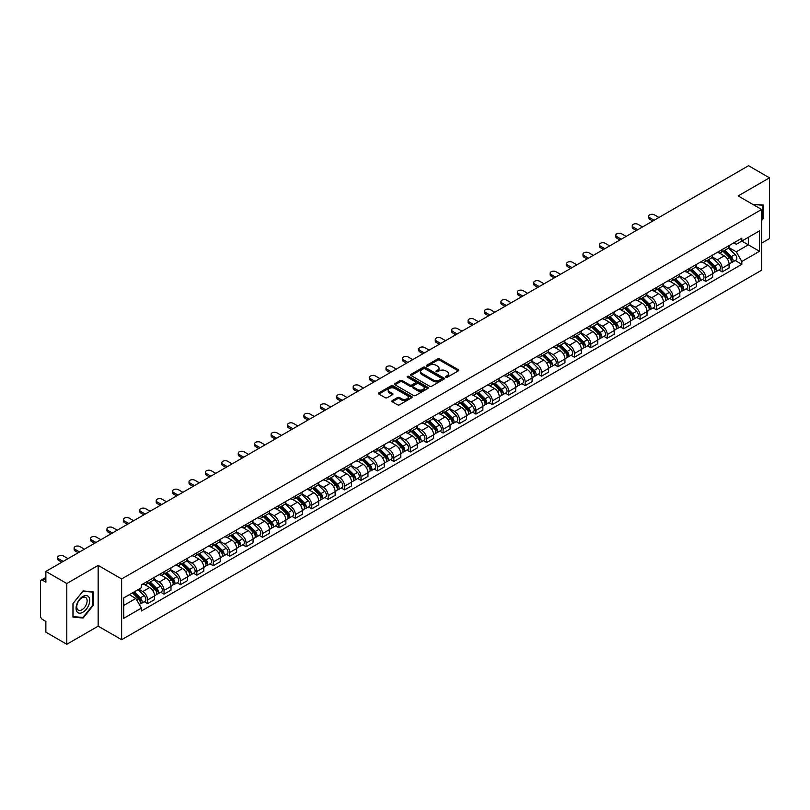 <?xml version="1.0" encoding="UTF-8"?>
<svg xmlns="http://www.w3.org/2000/svg" width="810" height="810" viewBox="0 0 810 810"><rect width="100%" height="100%" fill="white"/><g stroke="black" fill="none" stroke-linecap="round" stroke-linejoin="round"><path stroke-width="1.21" d="M445.854 377.227A1.023 0.587 0 0 0 447.302 377.227L458.278 370.889A1.458 0.84 0 0 0 458.703 370.291A1.458 0.84 0 0 0 458.278 369.694L439.688 358.962A1.458 0.84 0 0 0 437.623 358.962L426.647 365.3A1.023 0.587 0 0 0 428.095 366.13L429.513 365.31A4.678 2.703 0 0 1 436.124 365.31L437.673 366.211A4.678 2.703 0 0 1 439.04 368.115A4.678 2.703 0 0 1 437.673 370.018L436.256 370.838A1.023 0.587 0 0 0 437.694 371.679L439.121 370.858A4.678 2.703 0 0 1 445.733 370.858L447.282 371.75A4.678 2.703 0 0 1 448.649 373.663A4.678 2.703 0 0 1 447.282 375.567L445.854 376.387A1.023 0.587 0 0 0 445.854 377.227L445.854 376.387M392.273 400.585A1.458 0.84 0 0 0 391.848 401.183A1.458 0.84 0 0 0 392.273 401.78L397.497 404.787A1.458 0.84 0 0 0 399.563 404.787L411.743 397.75A1.458 0.84 0 0 0 412.179 397.153A1.458 0.84 0 0 0 411.743 396.556L393.154 385.823A1.458 0.84 0 0 0 391.088 385.823L378.898 392.86A1.458 0.84 0 0 0 378.472 393.457A1.458 0.84 0 0 0 378.898 394.055L385.206 397.69A1.458 0.84 0 0 0 387.271 397.69L392.485 394.683A1.458 0.84 0 0 0 392.911 394.085A1.458 0.84 0 0 0 392.485 393.488L389.357 391.686A3.908 2.258 0 0 1 388.213 390.086A3.908 2.258 0 0 1 390.623 388A3.908 2.258 0 0 1 394.885 388.496L407.126 395.563A3.908 2.258 0 0 1 408.27 397.153A3.908 2.258 0 0 1 405.861 399.239A3.908 2.258 0 0 1 401.598 398.753L399.563 397.568A1.458 0.84 0 0 0 397.497 397.568L392.273 400.585L392.273 401.78M121.632 578.958L98.162 565.41L66.805 583.514L45.866 571.425L748.562 165.726L769.5 177.825L738.143 195.929L761.613 209.476L121.632 578.958L121.632 639.718L761.613 270.226L761.613 209.476M429.614 386.238A1.458 0.84 0 0 0 431.679 386.238L443.87 379.201A1.458 0.84 0 0 0 444.295 378.614A1.458 0.84 0 0 0 443.87 378.017L425.28 367.284A1.458 0.84 0 0 0 423.215 367.284L411.024 374.321A1.458 0.84 0 0 0 410.599 374.908A1.458 0.84 0 0 0 411.024 375.506L429.614 386.238M407.865 377.44A1.023 0.587 0 0 1 408.908 377.592L408.908 376.377L427.812 387.291A1.458 0.84 0 0 1 428.237 387.879A1.458 0.84 0 0 1 427.812 388.476L415.621 395.513A1.458 0.84 0 0 1 413.556 395.513L394.966 384.78L400.18 381.793L400.18 380.578L394.966 383.586A1.458 0.84 0 0 0 394.531 384.183A1.458 0.84 0 0 0 394.966 384.78L394.966 383.586M400.18 381.793A1.458 0.84 0 0 1 402.246 381.793L402.246 380.578A1.458 0.84 0 0 0 400.18 380.578M402.246 380.578L409.789 384.932A1.458 0.84 0 0 0 411.855 384.932L415.307 382.938A1.458 0.84 0 0 0 415.743 382.34A1.458 0.84 0 0 0 415.307 381.743L407.46 377.207A1.023 0.587 0 0 1 408.908 376.377M66.805 583.514L66.805 644.274L45.866 632.175L45.866 621.422L42.606 619.539A2.977 1.721 -120 0 1 40.5 615.894L40.5 581.509A2.977 1.721 -120 0 1 41.118 580.152L45.866 577.409M761.613 243.132L769.5 238.575L769.5 177.825M66.805 644.274L98.162 626.16L121.632 639.718M45.866 571.425L45.866 582.177L42.606 580.294A2.977 1.721 -120 0 0 41.118 580.152M722.145 249.571A6.844 3.949 60 0 1 720.728 252.639L727.674 248.629A6.844 3.949 -120 0 0 729.091 245.562M712.294 256.942L717.306 259.838A6.844 3.949 60 0 1 722.145 268.221L729.091 264.212A6.844 3.949 -120 0 0 724.251 255.828L719.28 252.953M729.091 264.212L729.091 267.918L722.145 271.927L718.814 270.003M720.728 252.639A6.844 3.949 60 0 1 717.356 252.335M722.145 268.221L722.145 271.927M705.733 259.048A6.844 3.949 60 0 1 704.315 262.116L711.261 258.106A6.844 3.949 -120 0 0 712.678 255.039M702.402 279.48L705.733 281.404L712.678 277.395L712.678 273.689A6.844 3.949 -120 0 0 707.839 265.305L702.867 262.43M704.315 262.116A6.844 3.949 60 0 1 700.944 261.812M695.881 266.419L700.893 269.315A6.844 3.949 60 0 1 705.733 277.698L705.733 281.404M689.32 268.525A6.844 3.949 60 0 1 687.903 271.593L694.848 267.583A6.844 3.949 -120 0 0 696.266 264.516M685.989 288.957L689.32 290.881L696.266 286.872L696.266 283.166A6.844 3.949 -120 0 0 691.426 274.782L686.455 271.907M687.903 271.593A6.844 3.949 60 0 1 684.531 271.289M679.458 275.896L684.48 278.792A6.844 3.949 60 0 1 689.32 287.175L689.32 290.881M672.908 278.002A6.844 3.949 60 0 1 671.49 281.07L678.426 277.06A6.844 3.949 -120 0 0 679.843 273.993M669.576 298.434L672.908 300.358L679.843 296.349L679.843 292.643A6.844 3.949 -120 0 0 675.003 284.259L670.032 281.384M671.49 281.07A6.844 3.949 60 0 1 668.118 280.766M663.046 285.373L668.068 288.269A6.844 3.949 60 0 1 672.908 296.652L672.908 300.358M656.485 287.479A6.844 3.949 60 0 1 655.067 290.547L662.013 286.537A6.844 3.949 -120 0 0 663.43 283.47M653.154 307.911L656.485 309.835L663.43 305.826L663.43 302.12A6.844 3.949 -120 0 0 658.591 293.736L653.619 290.861M655.067 290.547A6.844 3.949 60 0 1 651.696 290.243M646.633 294.85L651.645 297.746A6.844 3.949 60 0 1 656.485 306.129L656.485 309.835M640.072 296.956A6.844 3.949 60 0 1 638.655 300.024L645.6 296.014A6.844 3.949 -120 0 0 647.018 292.947M636.741 317.388L640.072 319.312L647.018 315.303L647.018 311.597A6.844 3.949 -120 0 0 642.178 303.213L637.207 300.338M638.655 300.024A6.844 3.949 60 0 1 635.283 299.72M630.221 304.327L635.232 307.223A6.844 3.949 60 0 1 640.072 315.606L640.072 319.312M623.659 306.433A6.844 3.949 60 0 1 622.242 309.501L629.188 305.492A6.844 3.949 -120 0 0 630.605 302.424M620.328 326.865L623.659 328.789L630.605 324.78L630.605 321.074A6.844 3.949 -120 0 0 625.765 312.69L620.794 309.815M622.242 309.501A6.844 3.949 60 0 1 618.87 309.197M613.798 313.804L618.82 316.7A6.844 3.949 60 0 1 623.659 325.083L623.659 328.789M607.247 315.91A6.844 3.949 60 0 1 605.829 318.978L612.765 314.968A6.844 3.949 -120 0 0 614.183 311.901M603.916 336.342L607.247 338.266L614.193 334.257L614.193 330.551A6.844 3.949 -120 0 0 609.343 322.167L604.371 319.292M605.829 318.978A6.844 3.949 60 0 1 602.458 318.674M597.385 323.281L602.407 326.177A6.844 3.949 60 0 1 607.247 334.56L607.247 338.266M590.824 325.387A6.844 3.949 60 0 1 589.407 328.455L596.352 324.445A6.844 3.949 -120 0 0 597.77 321.378M587.493 345.819L590.824 347.743L597.77 343.734L597.77 340.028A6.844 3.949 -120 0 0 592.93 331.644L587.959 328.769M589.407 328.455A6.844 3.949 60 0 1 586.045 328.151M580.972 332.758L585.984 335.654A6.844 3.949 60 0 1 590.824 344.037L590.824 347.743M574.412 334.864A6.844 3.949 60 0 1 572.994 337.932L579.94 333.923A6.844 3.949 -120 0 0 581.357 330.855M571.08 355.296L574.412 357.22L581.357 353.211L581.357 349.505A6.844 3.949 -120 0 0 576.517 341.121L571.546 338.246M572.994 337.932A6.844 3.949 60 0 1 569.622 337.628M564.56 342.235L569.572 345.131A6.844 3.949 60 0 1 574.412 353.514L574.412 357.22M557.999 344.341A6.844 3.949 60 0 1 556.581 347.409L563.527 343.399A6.844 3.949 -120 0 0 564.945 340.332M554.668 364.773L557.999 366.697L564.945 362.688L564.945 358.982A6.844 3.949 -120 0 0 560.105 350.598L555.133 347.723M556.581 347.409A6.844 3.949 60 0 1 553.21 347.105M548.137 351.712L553.159 354.608A6.844 3.949 60 0 1 557.999 362.991L557.999 366.697M541.586 353.818A6.844 3.949 60 0 1 540.169 356.886L547.104 352.876A6.844 3.949 -120 0 0 548.522 349.809M538.255 374.25L541.586 376.174L548.532 372.165L548.532 368.459A6.844 3.949 -120 0 0 543.682 360.075L538.721 357.2M540.169 356.886A6.844 3.949 60 0 1 536.797 356.582M531.724 361.189L536.746 364.085A6.844 3.949 60 0 1 541.586 372.468L541.586 376.174M525.163 363.295A6.844 3.949 60 0 1 523.746 366.363L530.692 362.353A6.844 3.949 -120 0 0 532.109 359.286M521.832 383.727L525.163 385.651L532.109 381.642L532.109 377.936A6.844 3.949 -120 0 0 527.269 369.552L522.298 366.677M523.746 366.363A6.844 3.949 60 0 1 520.385 366.059M515.312 370.666L520.324 373.562A6.844 3.949 60 0 1 525.163 381.945L525.163 385.651M508.751 372.772A6.844 3.949 60 0 1 507.333 375.84L514.279 371.83A6.844 3.949 -120 0 0 515.697 368.763M505.42 393.204L508.751 395.128L515.697 391.119L515.697 387.413A6.844 3.949 -120 0 0 510.857 379.029L505.885 376.164M507.333 375.84A6.844 3.949 60 0 1 503.962 375.536M498.899 380.143L503.911 383.039A6.844 3.949 60 0 1 508.751 391.422L508.751 395.128M492.338 382.249A6.844 3.949 60 0 1 490.921 385.317L497.867 381.308A6.844 3.949 -120 0 0 499.284 378.24M489.007 402.681L492.338 404.605L499.284 400.596L499.284 396.89A6.844 3.949 -120 0 0 494.444 388.506L489.473 385.641M490.921 385.317A6.844 3.949 60 0 1 487.549 385.013M482.476 389.62L487.498 392.516A6.844 3.949 60 0 1 492.338 400.899L492.338 404.605M475.926 391.726A6.844 3.949 60 0 1 474.508 394.794L481.454 390.784A6.844 3.949 -120 0 0 482.871 387.717M472.594 412.158L475.926 414.082L482.871 410.073L482.871 406.367A6.844 3.949 -120 0 0 478.022 397.983L473.06 395.118M474.508 394.794A6.844 3.949 60 0 1 471.136 394.49M466.064 399.097L471.086 401.993A6.844 3.949 60 0 1 475.926 410.376L475.926 414.082M459.503 401.203A6.844 3.949 60 0 1 458.085 404.271L465.031 400.261A6.844 3.949 -120 0 0 466.449 397.194M456.172 421.635L459.503 423.559L466.449 419.55L466.449 415.844A6.844 3.949 -120 0 0 461.609 407.46L456.637 404.595M458.085 404.271A6.844 3.949 60 0 1 454.724 403.967M449.651 408.574L454.663 411.47A6.844 3.949 60 0 1 459.503 419.853L459.503 423.559M443.09 410.68A6.844 3.949 60 0 1 441.673 413.748L448.618 409.738A6.844 3.949 -120 0 0 450.036 406.671M439.759 431.112L443.09 433.036L450.036 429.027L450.036 425.321A6.844 3.949 -120 0 0 445.196 416.937L440.225 414.072M441.673 413.748A6.844 3.949 60 0 1 438.301 413.444M433.239 418.051L438.25 420.947A6.844 3.949 60 0 1 443.09 429.33L443.09 433.036M426.678 420.157A6.844 3.949 60 0 1 425.26 423.235L432.206 419.226A6.844 3.949 -120 0 0 433.623 416.148M423.346 440.589L426.678 442.513L433.623 438.504L433.623 434.798A6.844 3.949 -120 0 0 428.784 426.414L423.812 423.549M425.26 423.235A6.844 3.949 60 0 1 421.888 422.921M416.816 427.528L421.838 430.424A6.844 3.949 60 0 1 426.678 438.807L426.678 442.513M410.265 429.634A6.844 3.949 60 0 1 408.847 432.712L415.793 428.703A6.844 3.949 -120 0 0 417.211 425.625M406.934 450.066L410.265 451.99L417.211 447.981L417.211 444.275A6.844 3.949 -120 0 0 412.361 435.891L407.4 433.026M408.847 432.712A6.844 3.949 60 0 1 405.476 432.398M400.403 437.005L405.425 439.901A6.844 3.949 60 0 1 410.265 448.284L410.265 451.99M393.842 439.111A6.844 3.949 60 0 1 392.425 442.189L399.37 438.18A6.844 3.949 -120 0 0 400.788 435.102M390.521 459.543L393.842 461.467L400.788 457.458L400.788 453.752A6.844 3.949 -120 0 0 395.948 445.368L390.977 442.503M392.425 442.189A6.844 3.949 60 0 1 389.063 441.875M383.991 446.482L389.002 449.378A6.844 3.949 60 0 1 393.842 457.761L393.842 461.467M377.43 448.588A6.844 3.949 60 0 1 376.012 451.666L382.958 447.657A6.844 3.949 -120 0 0 384.375 444.579M374.099 469.02L377.43 470.944L384.375 466.935L384.375 463.229A6.844 3.949 -120 0 0 379.536 454.845L374.564 451.98M376.012 451.666A6.844 3.949 60 0 1 372.641 451.352M367.578 455.959L372.59 458.855A6.844 3.949 60 0 1 377.43 467.238L377.43 470.944M361.017 458.065A6.844 3.949 60 0 1 359.6 461.143L366.545 457.134A6.844 3.949 -120 0 0 367.963 454.056M357.686 478.497L361.017 480.421L367.963 476.412L367.963 472.706A6.844 3.949 -120 0 0 363.123 464.322L358.152 461.457M359.6 461.143A6.844 3.949 60 0 1 356.228 460.829M351.155 465.436L356.177 468.332A6.844 3.949 60 0 1 361.017 476.715L361.017 480.421M344.604 467.542A6.844 3.949 60 0 1 343.187 470.62L350.133 466.611A6.844 3.949 -120 0 0 351.55 463.533M341.273 487.974L344.604 489.898L351.55 485.889L351.55 482.183A6.844 3.949 -120 0 0 346.7 473.799L341.739 470.934M343.187 470.62A6.844 3.949 60 0 1 339.815 470.306M334.743 474.913L339.765 477.809A6.844 3.949 60 0 1 344.604 486.192L344.604 489.898M328.182 477.019A6.844 3.949 60 0 1 326.764 480.097L333.71 476.088A6.844 3.949 -120 0 0 335.127 473.01M324.861 497.451L328.182 499.375L335.127 495.366L335.127 491.66A6.844 3.949 -120 0 0 330.288 483.276L325.316 480.411M326.764 480.097A6.844 3.949 60 0 1 323.403 479.783M318.33 484.39L323.342 487.286A6.844 3.949 60 0 1 328.182 495.669L328.182 499.375M311.769 486.496A6.844 3.949 60 0 1 310.351 489.574L317.297 485.565A6.844 3.949 -120 0 0 318.715 482.487M308.438 506.928L311.769 508.852L318.715 504.843L318.715 501.137A6.844 3.949 -120 0 0 313.875 492.753L308.904 489.888M310.351 489.574A6.844 3.949 60 0 1 306.98 489.26M301.917 493.867L306.929 496.763A6.844 3.949 60 0 1 311.769 505.146L311.769 508.852M295.356 495.973A6.844 3.949 60 0 1 293.939 499.051L300.885 495.042A6.844 3.949 -120 0 0 302.302 491.964M292.025 516.405L295.356 518.329L302.302 514.32L302.302 510.614A6.844 3.949 -120 0 0 297.462 502.23L292.491 499.365M293.939 499.051A6.844 3.949 60 0 1 290.567 498.737M285.495 503.344L290.517 506.24A6.844 3.949 60 0 1 295.356 514.623L295.356 518.329M278.944 505.45A6.844 3.949 60 0 1 277.526 508.528L284.472 504.519A6.844 3.949 -120 0 0 285.889 501.441M275.613 525.882L278.944 527.806L285.889 523.797L285.889 520.091A6.844 3.949 -120 0 0 281.05 511.707L276.078 508.842M277.526 508.528A6.844 3.949 60 0 1 274.155 508.214M269.082 512.821L274.104 515.717A6.844 3.949 60 0 1 278.944 524.1L278.944 527.806M262.521 514.927A6.844 3.949 60 0 1 261.103 518.005L268.049 513.996A6.844 3.949 -120 0 0 269.467 510.918M259.2 535.359L262.521 537.283L269.467 533.274L269.467 529.568A6.844 3.949 -120 0 0 264.627 521.184L259.656 518.319M261.103 518.005A6.844 3.949 60 0 1 257.742 517.691M252.669 522.298L257.681 525.194A6.844 3.949 60 0 1 262.521 533.577L262.521 537.283M246.108 524.404A6.844 3.949 60 0 1 244.691 527.482L251.637 523.473A6.844 3.949 -120 0 0 253.054 520.395M242.777 544.836L246.108 546.76L253.054 542.751L253.054 539.045A6.844 3.949 -120 0 0 248.214 530.661L243.243 527.796M244.691 527.482A6.844 3.949 60 0 1 241.319 527.168M236.257 531.775L241.269 534.671A6.844 3.949 60 0 1 246.108 543.054L246.108 546.76M229.696 533.881A6.844 3.949 60 0 1 228.278 536.959L235.224 532.95A6.844 3.949 -120 0 0 236.641 529.872M226.365 554.313L229.696 556.237L236.641 552.228L236.641 548.522A6.844 3.949 -120 0 0 231.802 540.138L226.83 537.273M228.278 536.959A6.844 3.949 60 0 1 224.907 536.645M219.834 541.252L224.856 544.148A6.844 3.949 60 0 1 229.696 552.531L229.696 556.237M213.283 543.358A6.844 3.949 60 0 1 211.866 546.436L218.811 542.427A6.844 3.949 -120 0 0 220.229 539.349M209.952 563.79L213.283 565.714L220.229 561.705L220.229 557.999A6.844 3.949 -120 0 0 215.389 549.615L210.418 546.75M211.866 546.436A6.844 3.949 60 0 1 208.494 546.122M203.421 550.729L208.443 553.625A6.844 3.949 60 0 1 213.283 562.008L213.283 565.714M196.86 552.835A6.844 3.949 60 0 1 195.443 555.913L202.389 551.904A6.844 3.949 -120 0 0 203.806 548.826M193.539 573.267L196.86 575.191L203.806 571.182L203.806 567.476A6.844 3.949 -120 0 0 198.966 559.092L193.995 556.227M195.443 555.913A6.844 3.949 60 0 1 192.081 555.599M187.009 560.206L192.021 563.102A6.844 3.949 60 0 1 196.86 571.485L196.86 575.191M180.448 562.312A6.844 3.949 60 0 1 179.03 565.39L185.976 561.381A6.844 3.949 -120 0 0 187.394 558.303M177.117 582.744L180.448 584.668L187.394 580.659L187.394 576.953A6.844 3.949 -120 0 0 182.554 568.569L177.582 565.704M179.03 565.39A6.844 3.949 60 0 1 175.659 565.076M170.596 569.683L175.608 572.579A6.844 3.949 60 0 1 180.448 580.962L180.448 584.668M164.035 571.789A6.844 3.949 60 0 1 162.618 574.867L169.563 570.858A6.844 3.949 -120 0 0 170.981 567.78M160.704 592.231L164.035 594.145L170.981 590.136L170.981 586.43A6.844 3.949 -120 0 0 166.141 578.046L161.17 575.181M162.618 574.867A6.844 3.949 60 0 1 159.246 574.553M154.173 579.16L159.195 582.056A6.844 3.949 60 0 1 164.035 590.439L164.035 594.145M147.623 581.266A6.844 3.949 60 0 1 146.205 584.344L153.151 580.335A6.844 3.949 -120 0 0 154.568 577.257M144.291 601.708L147.623 603.622L154.568 599.613L154.568 595.907A6.844 3.949 -120 0 0 149.728 587.523L144.757 584.658M146.205 584.344A6.844 3.949 60 0 1 142.833 584.03M138.783 589.224L142.783 591.533A6.844 3.949 60 0 1 147.623 599.916L147.623 603.622M733.779 242.858L736.249 244.286L759.507 230.86L748.349 237.3L748.349 244.833L736.249 251.819L728.706 247.465M123.738 605.445L135.837 598.458L141.416 608.118L123.738 618.324L123.738 597.912L141.416 587.706L141.416 584.85L741.828 238.211L741.828 241.066L759.507 251.272L741.828 261.478L736.249 251.819M759.507 230.86L759.507 251.272M141.416 608.118L141.416 610.973L741.828 264.333L741.828 261.478M761.613 220.684L763.344 218.518L763.344 204.981L752.895 204.444M98.162 565.41L98.162 626.16M72.961 617.109L83.116 618.02L93.272 605.384L93.272 591.847L83.116 590.935L72.961 603.572L72.961 617.109M135.837 598.458L129.306 594.692M735.237 260.526L741.828 264.333M762.817 218.214L763.344 218.518M82.043 617.392L83.116 618.02M92.745 605.08L93.272 605.384M446.269 377.369L447.282 376.782A4.678 2.703 0 0 0 448.649 374.878L448.649 373.663M439.04 368.115L439.04 369.33A4.678 2.703 0 0 1 437.673 371.233L436.661 371.82M458.278 369.694L458.278 370.889L439.688 360.177A1.458 0.84 0 0 0 437.623 360.177L427.052 366.272M443.85 379.222L425.28 368.499A1.458 0.84 0 0 0 423.215 368.499L411.045 375.516M441.288 379.029A1.023 0.587 0 0 0 441.288 378.189L424.966 368.773A1.023 0.587 0 0 0 423.519 368.773L422.02 369.633A4.678 2.703 0 0 0 420.653 371.547A4.678 2.703 0 0 0 422.02 373.45L433.178 379.89A4.678 2.703 0 0 0 439.789 379.89L441.288 379.029L441.288 380.244A1.023 0.587 0 0 0 441.582 379.829L441.582 378.614M420.653 371.547L420.653 372.762A4.678 2.703 0 0 0 422.02 374.666L422.02 373.45M441.288 380.244L439.789 381.105A4.678 2.703 0 0 1 433.178 381.105L422.02 374.666M402.246 381.793L409.789 386.147A1.458 0.84 0 0 0 411.855 386.147L415.307 384.153A1.458 0.84 0 0 0 415.743 383.555L415.743 382.34M408.908 377.592L427.791 388.486M417.606 389.448A3.908 2.258 0 0 0 421.868 389.934A3.908 2.258 0 0 0 424.278 387.848A3.908 2.258 0 0 0 423.134 386.259L418.821 383.768A1.458 0.84 0 0 0 416.755 383.768L413.292 385.762A1.458 0.84 0 0 0 412.867 386.36A1.458 0.84 0 0 0 413.292 386.957L417.606 389.448L417.606 390.663A3.908 2.258 0 0 0 421.868 391.149A3.908 2.258 0 0 0 424.278 389.063L424.278 387.848M412.867 386.36L412.867 387.575A1.458 0.84 0 0 0 413.292 388.172L413.292 386.957M417.606 390.663L413.292 388.172M408.27 397.153L408.27 398.368A3.908 2.258 0 0 1 405.861 400.454A3.908 2.258 0 0 1 401.598 399.968L399.563 398.783A1.458 0.84 0 0 0 397.497 398.783L392.293 401.79M388.213 390.086L388.213 391.301A3.908 2.258 0 0 0 389.357 392.901L389.357 391.686M392.465 394.693L389.357 392.901M411.743 396.556L411.743 397.75L393.154 387.038A1.458 0.84 0 0 0 391.088 387.038L378.918 394.065M723.036 251.313L729.496 257.691A3.716 2.147 60 0 1 730.478 263.27L729.091 264.07M724.322 252.588L727.066 254.168M658.965 217.465L654.49 214.883A3.422 1.974 -0 0 0 650.754 214.447A3.422 1.974 -0 0 0 648.648 216.28A3.422 1.974 -0 0 0 649.65 217.677L654.115 220.259M723.745 250.898L730.833 257.884A1.782 1.033 60 0 1 731.298 260.557A1.782 1.033 60 0 1 731.136 260.628M724.818 250.28L731.288 256.659A3.716 2.147 60 0 1 732.27 262.238A3.716 2.147 60 0 1 731.146 262.359M728.443 247.921L735.075 254.472A3.716 2.147 60 0 1 736.057 260.05L732.27 262.238M652.749 221.049L649.65 219.257A3.422 1.974 180 0 1 648.648 217.86L648.648 216.28M706.614 260.79L713.083 267.168A3.716 2.147 60 0 1 714.066 272.747L712.678 273.547M707.91 262.065L710.643 263.645M642.543 226.942L638.077 224.36A3.422 1.974 -0 0 0 634.341 223.924A3.422 1.974 -0 0 0 632.235 225.757A3.422 1.974 -0 0 0 633.238 227.154L637.703 229.736M707.332 260.375L714.42 267.361A1.782 1.033 60 0 1 714.886 270.034A1.782 1.033 60 0 1 714.724 270.105M708.406 259.757L714.876 266.136A3.716 2.147 60 0 1 715.858 271.714A3.716 2.147 60 0 1 714.734 271.836M712.02 257.398L718.662 263.949A3.716 2.147 60 0 1 719.644 269.527L715.858 271.714M636.336 230.526L633.238 228.734A3.422 1.974 180 0 1 632.235 227.337L632.235 225.757M690.201 270.267L696.671 276.645A3.716 2.147 60 0 1 697.653 282.224L696.266 283.024M691.487 271.542L694.231 273.122M626.13 236.419L621.655 233.837A3.422 1.974 -0 0 0 617.929 233.401A3.422 1.974 -0 0 0 615.813 235.234A3.422 1.974 -0 0 0 616.815 236.631L621.29 239.213M690.92 269.851L697.997 276.838A1.782 1.033 60 0 1 698.473 279.521A1.782 1.033 60 0 1 698.311 279.582M691.993 269.234L698.453 275.613A3.716 2.147 60 0 1 699.435 281.192A3.716 2.147 60 0 1 698.311 281.313M695.608 266.875L702.25 273.426A3.716 2.147 60 0 1 703.232 279.005L699.435 281.192M619.923 240.003L616.815 238.211A3.422 1.974 180 0 1 615.813 236.814L615.813 235.234M752.915 204.454L762.817 205.254L762.817 218.366L761.613 219.874M762.169 204.879L762.817 205.254M88.827 596.99A9.669 5.589 120 0 0 79.481 599.491A9.669 5.589 120 0 0 76.98 611.722A9.669 5.589 120 0 0 86.326 609.221A9.669 5.589 120 0 0 88.827 596.99M86.427 598.226A7.32 4.232 120 0 0 85.607 597.456A7.32 4.232 120 0 0 78.793 600.878A7.32 4.232 120 0 0 77.466 609.383A7.32 4.232 120 0 0 78.286 610.143A7.32 4.232 120 0 0 85.101 606.72A7.32 4.232 120 0 0 86.427 598.226M82.903 617.473L73.072 616.592L73.072 603.48L82.903 591.239L92.745 592.12L92.745 605.232L82.903 617.473M92.097 591.735L92.745 592.12M673.788 279.744L680.258 286.122A3.716 2.147 60 0 1 681.23 291.701L679.843 292.501M675.074 281.019L677.818 282.599M609.717 245.896L605.242 243.314A3.422 1.974 -0 0 0 601.516 242.878A3.422 1.974 -0 0 0 599.4 244.711A3.422 1.974 -0 0 0 600.402 246.108L604.878 248.69M674.507 279.328L681.585 286.315A1.782 1.033 60 0 1 682.06 288.998A1.782 1.033 60 0 1 681.899 289.059M675.581 278.711L682.04 285.09A3.716 2.147 60 0 1 683.022 290.668A3.716 2.147 60 0 1 681.899 290.79M679.195 276.362L685.827 282.903A3.716 2.147 60 0 1 686.809 288.481L683.022 290.668M603.511 249.48L600.402 247.688A3.422 1.974 180 0 1 599.4 246.291L599.4 244.711M657.376 289.221L663.835 295.599A3.716 2.147 60 0 1 664.818 301.178L663.43 301.978M658.662 290.496L661.405 292.076M593.305 255.373L588.829 252.791A3.422 1.974 -0 0 0 585.093 252.356A3.422 1.974 -0 0 0 582.987 254.188A3.422 1.974 -0 0 0 583.99 255.585L588.455 258.167M658.085 288.805L665.172 295.792A1.782 1.033 60 0 1 665.638 298.475A1.782 1.033 60 0 1 665.476 298.536M659.158 288.188L665.628 294.567A3.716 2.147 60 0 1 666.61 300.145A3.716 2.147 60 0 1 665.486 300.267M662.783 285.839L669.414 292.38A3.716 2.147 60 0 1 670.396 297.958L666.61 300.145M587.088 258.957L583.99 257.165A3.422 1.974 180 0 1 582.987 255.768L582.987 254.188M640.953 298.698L647.423 305.076A3.716 2.147 60 0 1 648.405 310.655L647.018 311.455M642.249 299.973L644.983 301.553M576.882 264.85L572.417 262.268A3.422 1.974 -0 0 0 568.681 261.833A3.422 1.974 -0 0 0 566.575 263.665A3.422 1.974 -0 0 0 567.577 265.062L572.042 267.644M641.672 298.283L648.759 305.269A1.782 1.033 60 0 1 649.225 307.952A1.782 1.033 60 0 1 649.063 308.013M642.745 297.665L649.215 304.044A3.716 2.147 60 0 1 650.197 309.623A3.716 2.147 60 0 1 649.073 309.744M646.36 295.316L653.002 301.857A3.716 2.147 60 0 1 653.984 307.435L650.197 309.623M570.675 268.434L567.577 266.642A3.422 1.974 180 0 1 566.575 265.245L566.575 263.665M624.54 308.175L631.01 314.553A3.716 2.147 60 0 1 631.992 320.132L630.605 320.932M625.826 309.45L628.57 311.03M560.469 274.327L555.994 271.745A3.422 1.974 -0 0 0 552.268 271.309A3.422 1.974 -0 0 0 550.152 273.142A3.422 1.974 -0 0 0 551.154 274.539L555.63 277.121M625.259 307.759L632.337 314.746A1.782 1.033 60 0 1 632.812 317.429A1.782 1.033 60 0 1 632.65 317.49M626.332 307.142L632.792 313.521A3.716 2.147 60 0 1 633.774 319.1A3.716 2.147 60 0 1 632.65 319.221M629.947 304.793L636.589 311.334A3.716 2.147 60 0 1 637.571 316.912L633.774 319.1M554.263 277.911L551.154 276.119A3.422 1.974 180 0 1 550.152 274.722L550.152 273.142M608.128 317.652L614.598 324.03A3.716 2.147 60 0 1 615.57 329.609L614.183 330.409M609.414 318.927L612.158 320.507M544.057 283.804L539.581 281.222A3.422 1.974 -0 0 0 535.856 280.786A3.422 1.974 -0 0 0 533.739 282.619A3.422 1.974 -0 0 0 534.742 284.016L539.217 286.598M608.847 317.236L615.924 324.223A1.782 1.033 60 0 1 616.4 326.906A1.782 1.033 60 0 1 616.238 326.967M609.92 316.619L616.38 322.998A3.716 2.147 60 0 1 617.362 328.576A3.716 2.147 60 0 1 616.238 328.698M613.534 314.27L620.166 320.811A3.716 2.147 60 0 1 621.149 326.389L617.362 328.576M537.85 287.388L534.742 285.596A3.422 1.974 180 0 1 533.739 284.199L533.739 282.619M591.715 327.129L598.175 333.507A3.716 2.147 60 0 1 599.157 339.086L597.77 339.886M593.001 328.404L595.745 329.984M527.644 293.281L523.169 290.699A3.422 1.974 -0 0 0 519.443 290.264A3.422 1.974 -0 0 0 517.327 292.096A3.422 1.974 -0 0 0 518.329 293.493L522.794 296.075M592.424 326.714L599.511 333.7A1.782 1.033 60 0 1 599.977 336.383A1.782 1.033 60 0 1 599.815 336.444M593.497 326.096L599.967 332.475A3.716 2.147 60 0 1 600.949 338.053A3.716 2.147 60 0 1 599.825 338.175M597.122 323.747L603.754 330.288A3.716 2.147 60 0 1 604.736 335.867L600.949 338.053M521.427 296.865L518.329 295.073A3.422 1.974 180 0 1 517.327 293.676L517.327 292.096M575.292 336.606L581.762 342.984A3.716 2.147 60 0 1 582.744 348.563L581.357 349.363M576.588 337.881L579.322 339.461M511.221 302.758L506.756 300.176A3.422 1.974 -0 0 0 503.02 299.751A3.422 1.974 -0 0 0 500.914 301.573A3.422 1.974 -0 0 0 501.916 302.97L506.382 305.552M576.011 336.19L583.099 343.177A1.782 1.033 60 0 1 583.564 345.86A1.782 1.033 60 0 1 583.403 345.921M577.085 335.573L583.554 341.952A3.716 2.147 60 0 1 584.537 347.531A3.716 2.147 60 0 1 583.413 347.652M580.699 333.224L587.341 339.765A3.716 2.147 60 0 1 588.323 345.343L584.537 347.531M505.015 306.342L501.916 304.55A3.422 1.974 180 0 1 500.914 303.153L500.914 301.573M558.88 346.083L565.35 352.461A3.716 2.147 60 0 1 566.332 358.04L564.945 358.84M560.166 347.358L562.909 348.938M494.809 312.235L490.333 309.653A3.422 1.974 -0 0 0 486.608 309.228A3.422 1.974 -0 0 0 484.491 311.05A3.422 1.974 -0 0 0 485.494 312.447L489.969 315.029M559.599 345.667L566.676 352.654A1.782 1.033 60 0 1 567.152 355.337A1.782 1.033 60 0 1 566.99 355.398M560.672 345.05L567.132 351.429A3.716 2.147 60 0 1 568.114 357.007A3.716 2.147 60 0 1 566.99 357.129M564.287 342.701L570.928 349.242A3.716 2.147 60 0 1 571.911 354.82L568.114 357.007M488.602 315.819L485.494 314.027A3.422 1.974 180 0 1 484.491 312.63L484.491 311.05M542.467 355.56L548.937 361.938A3.716 2.147 60 0 1 549.909 367.517L548.522 368.317M543.753 356.835L546.497 358.415M478.396 321.712L473.921 319.13A3.422 1.974 -0 0 0 470.195 318.705A3.422 1.974 -0 0 0 468.079 320.527A3.422 1.974 -0 0 0 469.081 321.924L473.556 324.506M543.186 355.144L550.263 362.131A1.782 1.033 60 0 1 550.739 364.814A1.782 1.033 60 0 1 550.577 364.875M544.259 354.527L550.719 360.906A3.716 2.147 60 0 1 551.701 366.484A3.716 2.147 60 0 1 550.577 366.606M547.874 352.178L554.506 358.719A3.716 2.147 60 0 1 555.488 364.298L551.701 366.484M472.19 325.296L469.081 323.504A3.422 1.974 180 0 1 468.079 322.107L468.079 320.527M526.054 365.037L532.514 371.415A3.716 2.147 60 0 1 533.496 376.994L532.109 377.794M527.34 366.312L530.084 367.892M461.983 331.189L457.508 328.607A3.422 1.974 -0 0 0 453.782 328.182A3.422 1.974 -0 0 0 451.666 330.004A3.422 1.974 -0 0 0 452.668 331.401L457.134 333.983M526.763 364.621L533.851 371.608A1.782 1.033 60 0 1 534.317 374.291A1.782 1.033 60 0 1 534.154 374.352M527.837 364.004L534.306 370.383A3.716 2.147 60 0 1 535.288 375.962A3.716 2.147 60 0 1 534.165 376.083M531.461 361.655L538.093 368.196A3.716 2.147 60 0 1 539.075 373.774L535.288 375.962M455.767 334.773L452.668 332.981A3.422 1.974 180 0 1 451.666 331.584L451.666 330.004M509.632 374.514L516.102 380.892A3.716 2.147 60 0 1 517.084 386.471L515.697 387.271M510.928 375.789L513.661 377.369M445.561 340.666L441.096 338.084A3.422 1.974 -0 0 0 437.359 337.659A3.422 1.974 -0 0 0 435.253 339.481A3.422 1.974 -0 0 0 436.256 340.878L440.721 343.46M510.351 374.099L517.438 381.085A1.782 1.033 60 0 1 517.904 383.768A1.782 1.033 60 0 1 517.742 383.829M511.424 373.481L517.894 379.86A3.716 2.147 60 0 1 518.876 385.438A3.716 2.147 60 0 1 517.752 385.56M515.038 371.132L521.68 377.673A3.716 2.147 60 0 1 522.663 383.251L518.876 385.438M439.354 344.25L436.256 342.458A3.422 1.974 180 0 1 435.253 341.061L435.253 339.481M493.219 383.991L499.689 390.369A3.716 2.147 60 0 1 500.671 395.948L499.284 396.748M494.505 385.266L497.249 386.846M429.148 350.143L424.673 347.561A3.422 1.974 -0 0 0 420.947 347.136A3.422 1.974 -0 0 0 418.831 348.958A3.422 1.974 -0 0 0 419.833 350.355L424.308 352.937M493.938 383.575L501.015 390.562A1.782 1.033 60 0 1 501.491 393.245A1.782 1.033 60 0 1 501.329 393.306M495.011 382.958L501.471 389.337A3.716 2.147 60 0 1 502.453 394.916A3.716 2.147 60 0 1 501.329 395.037M498.626 380.609L505.268 387.15A3.716 2.147 60 0 1 506.25 392.728L502.453 394.916M422.942 353.727L419.833 351.935A3.422 1.974 180 0 1 418.831 350.538L418.831 348.958M476.806 393.468L483.276 399.846A3.716 2.147 60 0 1 484.248 405.425L482.861 406.225M478.092 394.743L480.836 396.323M412.735 359.62L408.26 357.038A3.422 1.974 -0 0 0 404.534 356.613A3.422 1.974 -0 0 0 402.418 358.435A3.422 1.974 -0 0 0 403.421 359.832L407.896 362.414M477.525 393.052L484.603 400.039A1.782 1.033 60 0 1 485.079 402.722A1.782 1.033 60 0 1 484.917 402.783M478.599 392.435L485.058 398.814A3.716 2.147 60 0 1 486.041 404.392A3.716 2.147 60 0 1 484.917 404.514M482.213 390.086L488.845 396.627A3.716 2.147 60 0 1 489.827 402.205L486.041 404.392M406.529 363.204L403.421 361.412A3.422 1.974 180 0 1 402.418 360.015L402.418 358.435M460.394 402.945L466.854 409.323A3.716 2.147 60 0 1 467.836 414.902L466.449 415.702M461.68 404.22L464.424 405.8M396.323 369.097L391.848 366.515A3.422 1.974 -0 0 0 388.122 366.09A3.422 1.974 -0 0 0 386.005 367.912A3.422 1.974 -0 0 0 387.008 369.309L391.473 371.891M461.103 402.529L468.19 409.516A1.782 1.033 60 0 1 468.656 412.199A1.782 1.033 60 0 1 468.494 412.26M462.176 401.912L468.646 408.291A3.716 2.147 60 0 1 469.628 413.869A3.716 2.147 60 0 1 468.504 413.991M465.801 399.563L472.433 406.104A3.716 2.147 60 0 1 473.415 411.683L469.628 413.869M390.106 372.681L387.008 370.889A3.422 1.974 180 0 1 386.005 369.492L386.005 367.912M443.971 412.422L450.441 418.8A3.716 2.147 60 0 1 451.423 424.379L450.036 425.179M445.267 413.697L448.001 415.277M379.9 378.574L375.435 375.992A3.422 1.974 -0 0 0 371.699 375.567A3.422 1.974 -0 0 0 369.593 377.389A3.422 1.974 -0 0 0 370.595 378.786L375.06 381.368M444.69 412.007L451.777 418.993A1.782 1.033 60 0 1 452.243 421.676A1.782 1.033 60 0 1 452.081 421.737M445.763 411.389L452.233 417.768A3.716 2.147 60 0 1 453.215 423.346A3.716 2.147 60 0 1 452.091 423.468M449.378 409.04L456.02 415.581A3.716 2.147 60 0 1 457.002 421.159L453.215 423.346M373.693 382.158L370.595 380.366A3.422 1.974 180 0 1 369.593 378.969L369.593 377.389M427.558 421.899L434.028 428.277A3.716 2.147 60 0 1 435.01 433.856L433.623 434.656M428.854 423.174L431.588 424.754M363.488 388.051L359.012 385.469A3.422 1.974 -0 0 0 355.286 385.044A3.422 1.974 -0 0 0 353.17 386.866A3.422 1.974 -0 0 0 354.173 388.263L358.648 390.845M428.277 421.483L435.355 428.47A1.782 1.033 60 0 1 435.831 431.153A1.782 1.033 60 0 1 435.669 431.214M429.351 420.866L435.81 427.245A3.716 2.147 60 0 1 436.792 432.824A3.716 2.147 60 0 1 435.669 432.945M432.965 418.517L439.607 425.058A3.716 2.147 60 0 1 440.589 430.636L436.792 432.824M357.281 391.635L354.173 389.843A3.422 1.974 180 0 1 353.17 388.446L353.17 386.866M411.146 431.376L417.616 437.754A3.716 2.147 60 0 1 418.588 443.333L417.201 444.133M412.432 432.651L415.176 434.231M347.075 397.528L342.6 394.946A3.422 1.974 -0 0 0 338.874 394.521A3.422 1.974 -0 0 0 336.757 396.343A3.422 1.974 -0 0 0 337.76 397.74L342.235 400.322M411.865 430.96L418.942 437.947A1.782 1.033 60 0 1 419.418 440.63A1.782 1.033 60 0 1 419.256 440.691M412.938 430.343L419.398 436.722A3.716 2.147 60 0 1 420.38 442.3A3.716 2.147 60 0 1 419.256 442.422M416.553 427.994L423.184 434.535A3.716 2.147 60 0 1 424.167 440.113L420.38 442.3M340.868 401.112L337.76 399.32A3.422 1.974 180 0 1 336.757 397.923L336.757 396.343M394.733 440.853L401.193 447.231A3.716 2.147 60 0 1 402.175 452.81L400.788 453.61M396.019 442.128L398.763 443.708M330.662 407.005L326.187 404.423A3.422 1.974 -0 0 0 322.461 403.998A3.422 1.974 -0 0 0 320.345 405.82A3.422 1.974 -0 0 0 321.347 407.217L325.822 409.799M395.442 440.438L402.529 447.424A1.782 1.033 60 0 1 402.995 450.107A1.782 1.033 60 0 1 402.833 450.168M396.515 439.82L402.985 446.199A3.716 2.147 60 0 1 403.967 451.777A3.716 2.147 60 0 1 402.843 451.899M400.14 437.471L406.772 444.012A3.716 2.147 60 0 1 407.754 449.591L403.967 451.777M324.445 410.589L321.347 408.797A3.422 1.974 180 0 1 320.345 407.4L320.345 405.82M378.31 450.33L384.78 456.708A3.716 2.147 60 0 1 385.762 462.287L384.375 463.087M379.606 451.605L382.35 453.185M314.24 416.482L309.774 413.9A3.422 1.974 -0 0 0 306.038 413.475A3.422 1.974 -0 0 0 303.932 415.297A3.422 1.974 -0 0 0 304.935 416.694L309.4 419.276M379.029 449.914L386.117 456.901A1.782 1.033 60 0 1 386.583 459.584A1.782 1.033 60 0 1 386.421 459.645M380.103 449.297L386.572 455.676A3.716 2.147 60 0 1 387.555 461.255A3.716 2.147 60 0 1 386.431 461.376M383.717 446.948L390.359 453.489A3.716 2.147 60 0 1 391.341 459.067L387.555 461.255M308.033 420.066L304.935 418.274A3.422 1.974 180 0 1 303.932 416.877L303.932 415.297M361.898 459.807L368.368 466.185A3.716 2.147 60 0 1 369.35 471.764L367.963 472.564M363.194 461.082L365.928 462.662M297.827 425.959L293.352 423.377A3.422 1.974 -0 0 0 289.626 422.952A3.422 1.974 -0 0 0 287.509 424.774A3.422 1.974 -0 0 0 288.512 426.171L292.987 428.753M362.617 459.392L369.694 466.378A1.782 1.033 60 0 1 370.17 469.061A1.782 1.033 60 0 1 370.008 469.122M363.69 458.774L370.15 465.153A3.716 2.147 60 0 1 371.132 470.731A3.716 2.147 60 0 1 370.008 470.853M367.305 456.425L373.947 462.966A3.716 2.147 60 0 1 374.929 468.544L371.132 470.731M291.62 429.543L288.512 427.751A3.422 1.974 180 0 1 287.509 426.354L287.509 424.774M345.485 469.284L351.955 475.662A3.716 2.147 60 0 1 352.937 481.241L351.54 482.051M346.771 470.559L349.515 472.139M281.414 435.436L276.939 432.854A3.422 1.974 -0 0 0 273.213 432.429A3.422 1.974 -0 0 0 271.097 434.251A3.422 1.974 -0 0 0 272.099 435.648L276.575 438.23M346.204 468.868L353.281 475.855A1.782 1.033 60 0 1 353.757 478.538A1.782 1.033 60 0 1 353.595 478.599M347.277 468.251L353.737 474.63A3.716 2.147 60 0 1 354.719 480.208A3.716 2.147 60 0 1 353.595 480.33M350.892 465.902L357.524 472.443A3.716 2.147 60 0 1 358.506 478.022L354.719 480.208M275.208 439.02L272.099 437.228A3.422 1.974 180 0 1 271.097 435.831L271.097 434.251M329.073 478.761L335.532 485.149A3.716 2.147 60 0 1 336.514 490.718L335.127 491.528M330.358 480.036L333.102 481.616M265.002 444.913L260.526 442.331A3.422 1.974 -0 0 0 256.8 441.906A3.422 1.974 -0 0 0 254.684 443.728A3.422 1.974 -0 0 0 255.687 445.125L260.162 447.707M329.781 478.356L336.869 485.332A1.782 1.033 60 0 1 337.335 488.015A1.782 1.033 60 0 1 337.173 488.076M330.855 477.728L337.325 484.107A3.716 2.147 60 0 1 338.307 489.685A3.716 2.147 60 0 1 337.183 489.807M334.479 475.379L341.111 481.92A3.716 2.147 60 0 1 342.093 487.498L338.307 489.685M258.785 448.497L255.687 446.705A3.422 1.974 180 0 1 254.684 445.308L254.684 443.728M312.65 488.238L319.12 494.626A3.716 2.147 60 0 1 320.102 500.195L318.715 501.005M313.946 489.513L316.69 491.093M248.579 454.39L244.114 451.808A3.422 1.974 -0 0 0 240.378 451.383A3.422 1.974 -0 0 0 238.272 453.205A3.422 1.974 -0 0 0 239.274 454.602L243.739 457.184M313.369 487.833L320.456 494.819A1.782 1.033 60 0 1 320.922 497.492A1.782 1.033 60 0 1 320.76 497.553M314.442 487.205L320.912 493.594A3.716 2.147 60 0 1 321.894 499.162A3.716 2.147 60 0 1 320.77 499.284M318.057 484.856L324.699 491.407A3.716 2.147 60 0 1 325.681 496.975L321.894 499.162M242.372 457.974L239.274 456.182A3.422 1.974 180 0 1 238.272 454.785L238.272 453.205M296.237 497.715L302.707 504.103A3.716 2.147 60 0 1 303.689 509.672L302.302 510.482M297.533 498.99L300.267 500.57M232.166 463.867L227.691 461.285A3.422 1.974 -0 0 0 223.965 460.86A3.422 1.974 -0 0 0 221.849 462.682A3.422 1.974 -0 0 0 222.851 464.079L227.327 466.661M296.956 497.31L304.033 504.296A1.782 1.033 60 0 1 304.509 506.969A1.782 1.033 60 0 1 304.347 507.03M298.029 496.682L304.499 503.071A3.716 2.147 60 0 1 305.471 508.639A3.716 2.147 60 0 1 304.347 508.761M301.644 494.333L308.286 500.884A3.716 2.147 60 0 1 309.268 506.452L305.471 508.639M225.96 467.451L222.851 465.659A3.422 1.974 180 0 1 221.849 464.262L221.849 462.682M279.825 507.192L286.294 513.581A3.716 2.147 60 0 1 287.277 519.149L285.879 519.959M281.111 508.467L283.854 510.047M215.754 473.344L211.278 470.762A3.422 1.974 -0 0 0 207.552 470.337A3.422 1.974 -0 0 0 205.436 472.159A3.422 1.974 -0 0 0 206.439 473.556L210.914 476.138M280.543 506.787L287.621 513.773A1.782 1.033 60 0 1 288.097 516.446A1.782 1.033 60 0 1 287.935 516.507M281.617 506.159L288.076 512.548A3.716 2.147 60 0 1 289.059 518.116A3.716 2.147 60 0 1 287.935 518.238M285.231 503.81L291.863 510.361A3.716 2.147 60 0 1 292.845 515.929L289.059 518.116M209.547 476.928L206.439 475.136A3.422 1.974 180 0 1 205.436 473.739L205.436 472.159M263.412 516.669L269.872 523.058A3.716 2.147 60 0 1 270.854 528.626L269.467 529.436M264.698 517.944L267.442 519.524M199.341 482.821L194.866 480.239A3.422 1.974 -0 0 0 191.14 479.814A3.422 1.974 -0 0 0 189.024 481.636A3.422 1.974 -0 0 0 190.026 483.033L194.501 485.615M264.121 516.264L271.208 523.25A1.782 1.033 60 0 1 271.674 525.923A1.782 1.033 60 0 1 271.512 525.984M265.194 515.636L271.664 522.025A3.716 2.147 60 0 1 272.646 527.594A3.716 2.147 60 0 1 271.522 527.715M268.819 513.287L275.451 519.838A3.716 2.147 60 0 1 276.433 525.406L272.646 527.594M193.124 486.405L190.026 484.613A3.422 1.974 180 0 1 189.024 483.216L189.024 481.636M246.989 526.156L253.459 532.534A3.716 2.147 60 0 1 254.441 538.103L253.054 538.913M248.285 527.421L251.029 529.001M182.918 492.298L178.453 489.716A3.422 1.974 -0 0 0 174.717 489.291A3.422 1.974 -0 0 0 172.611 491.113A3.422 1.974 -0 0 0 173.613 492.51L178.078 495.092M247.708 525.741L254.796 532.727A1.782 1.033 60 0 1 255.261 535.4A1.782 1.033 60 0 1 255.099 535.461M248.781 525.113L255.251 531.502A3.716 2.147 60 0 1 256.233 537.071A3.716 2.147 60 0 1 255.109 537.192M252.396 522.764L259.038 529.315A3.716 2.147 60 0 1 260.02 534.883L256.233 537.071M176.712 495.882L173.613 494.09A3.422 1.974 180 0 1 172.611 492.693L172.611 491.113M230.577 535.633L237.046 542.012A3.716 2.147 60 0 1 238.029 547.58L236.641 548.39M231.873 536.898L234.606 538.478M166.506 501.775L162.03 499.193A3.422 1.974 -0 0 0 158.304 498.768A3.422 1.974 -0 0 0 156.188 500.59A3.422 1.974 -0 0 0 157.191 501.987L161.666 504.569M231.295 535.218L238.373 542.204A1.782 1.033 60 0 1 238.849 544.877A1.782 1.033 60 0 1 238.687 544.938M232.369 534.6L238.839 540.979A3.716 2.147 60 0 1 239.811 546.547A3.716 2.147 60 0 1 238.687 546.669M235.983 532.241L242.625 538.792A3.716 2.147 60 0 1 243.607 544.361L239.811 546.547M160.299 505.359L157.191 503.567A3.422 1.974 180 0 1 156.188 502.17L156.188 500.59M214.164 545.11L220.634 551.488A3.716 2.147 60 0 1 221.616 557.067L220.219 557.867M215.45 546.375L218.194 547.965M150.093 511.252L145.618 508.67A3.422 1.974 -0 0 0 141.892 508.245A3.422 1.974 -0 0 0 139.776 510.067A3.422 1.974 -0 0 0 140.778 511.464L145.253 514.046M214.883 544.695L221.96 551.681A1.782 1.033 60 0 1 222.436 554.354A1.782 1.033 60 0 1 222.274 554.415M215.956 544.077L222.416 550.456A3.716 2.147 60 0 1 223.398 556.035A3.716 2.147 60 0 1 222.274 556.146M219.571 541.718L226.203 548.269A3.716 2.147 60 0 1 227.185 553.848L223.398 556.035M143.886 514.836L140.778 513.044A3.422 1.974 180 0 1 139.776 511.647L139.776 510.067M197.751 554.587L204.211 560.965A3.716 2.147 60 0 1 205.193 566.544L203.806 567.344M199.037 555.852L201.781 557.442M133.68 520.729L129.205 518.147A3.422 1.974 -0 0 0 125.479 517.722A3.422 1.974 -0 0 0 123.363 519.544A3.422 1.974 -0 0 0 124.365 520.941L128.841 523.523M198.47 554.172L205.548 561.158A1.782 1.033 60 0 1 206.013 563.831A1.782 1.033 60 0 1 205.851 563.892M199.533 553.554L206.003 559.933A3.716 2.147 60 0 1 206.985 565.512A3.716 2.147 60 0 1 205.861 565.623M203.158 551.195L209.79 557.746A3.716 2.147 60 0 1 210.772 563.325L206.985 565.512M127.464 524.313L124.365 522.521A3.422 1.974 180 0 1 123.363 521.124L123.363 519.544M181.329 564.064L187.798 570.442A3.716 2.147 60 0 1 188.781 576.021L187.394 576.821M182.625 565.329L185.369 566.919M117.258 530.206L112.793 527.624A3.422 1.974 -0 0 0 109.056 527.199A3.422 1.974 -0 0 0 106.95 529.021A3.422 1.974 -0 0 0 107.953 530.418L112.418 533M182.048 563.649L189.135 570.635A1.782 1.033 60 0 1 189.601 573.308A1.782 1.033 60 0 1 189.439 573.369M183.121 563.031L189.591 569.41A3.716 2.147 60 0 1 190.573 574.989A3.716 2.147 60 0 1 189.449 575.1M186.745 560.672L193.377 567.223A3.716 2.147 60 0 1 194.359 572.802L190.573 574.989M111.051 533.79L107.953 531.998A3.422 1.974 180 0 1 106.95 530.601L106.95 529.021M164.916 573.541L171.386 579.919A3.716 2.147 60 0 1 172.368 585.498L170.981 586.298M166.212 574.806L168.946 576.396M100.845 539.683L96.37 537.101A3.422 1.974 -0 0 0 92.644 536.676A3.422 1.974 -0 0 0 90.528 538.498A3.422 1.974 -0 0 0 91.53 539.895L96.005 542.477M165.635 573.126L172.712 580.112A1.782 1.033 60 0 1 173.188 582.785A1.782 1.033 60 0 1 173.026 582.846M166.708 572.508L173.178 578.887A3.716 2.147 60 0 1 174.15 584.466A3.716 2.147 60 0 1 173.026 584.577M170.323 570.149L176.965 576.7A3.716 2.147 60 0 1 177.947 582.279L174.15 584.466M94.638 543.267L91.53 541.475A3.422 1.974 180 0 1 90.528 540.078L90.528 538.498M148.503 583.018L154.973 589.396A3.716 2.147 60 0 1 155.955 594.975L154.558 595.775M149.789 584.283L152.533 585.873M84.432 549.16L79.957 546.578A3.422 1.974 -0 0 0 76.231 546.153A3.422 1.974 -0 0 0 74.115 547.975A3.422 1.974 -0 0 0 75.117 549.372L79.593 551.954M149.222 582.603L156.3 589.589A1.782 1.033 60 0 1 156.775 592.262A1.782 1.033 60 0 1 156.613 592.333M150.296 581.985L156.755 588.364A3.716 2.147 60 0 1 157.737 593.943A3.716 2.147 60 0 1 156.613 594.054M153.91 579.626L160.542 586.177A3.716 2.147 60 0 1 161.524 591.756L157.737 593.943M78.226 552.744L75.117 550.952A3.422 1.974 180 0 1 74.115 549.555L74.115 547.975M132.476 592.869L138.55 598.874A3.716 2.147 60 0 1 139.533 604.452L139.35 604.554M133.377 593.76L136.12 595.35M68.02 558.637L63.544 556.055A3.422 1.974 -0 0 0 59.818 555.63A3.422 1.974 -0 0 0 57.702 557.452A3.422 1.974 -0 0 0 58.705 558.849L63.18 561.431M133.184 592.454L139.887 599.066A1.782 1.033 60 0 1 140.353 601.739A1.782 1.033 60 0 1 140.191 601.81M134.257 591.837L140.343 597.841A3.716 2.147 60 0 1 141.325 603.42A3.716 2.147 60 0 1 140.201 603.531M138.044 589.65L144.129 595.654A3.716 2.147 60 0 1 145.111 601.233L141.325 603.42M61.803 562.221L58.705 560.429A3.422 1.974 180 0 1 57.702 559.032L57.702 557.452M164.035 590.439L170.981 586.43M180.448 580.962L187.394 576.953M196.86 571.485L203.806 567.476M213.283 562.008L220.229 557.999M229.696 552.531L236.641 548.522M246.108 543.054L253.054 539.045M262.521 533.577L269.467 529.568M278.944 524.1L285.889 520.091M295.356 514.623L302.302 510.614M311.769 505.146L318.715 501.137M328.182 495.669L335.127 491.66M344.604 486.192L351.55 482.183M361.017 476.715L367.963 472.706M377.43 467.238L384.375 463.229M393.842 457.761L400.788 453.752M410.265 448.284L417.211 444.275M426.678 438.807L433.623 434.798M443.09 429.33L450.036 425.321M459.503 419.853L466.449 415.844M475.926 410.376L482.871 406.367M492.338 400.899L499.284 396.89M508.751 391.422L515.697 387.413M525.163 381.945L532.109 377.936M541.586 372.468L548.532 368.459M557.999 362.991L564.945 358.982M574.412 353.514L581.357 349.505M590.824 344.037L597.77 340.028M607.247 334.56L614.193 330.551M623.659 325.083L630.605 321.074M640.072 315.606L647.018 311.597M656.485 306.129L663.43 302.12M672.908 296.652L679.843 292.643M689.32 287.175L696.266 283.166M705.733 277.698L712.678 273.689M147.623 599.916L154.568 595.907M142.783 591.533L149.728 587.523M159.195 582.056L166.141 578.046M175.608 572.579L182.554 568.569M192.021 563.102L198.966 559.092M208.443 553.625L215.389 549.615M224.856 544.148L231.802 540.138M241.269 534.671L248.214 530.661M257.681 525.194L264.627 521.184M274.104 515.717L281.05 511.707M290.517 506.24L297.462 502.23M306.929 496.763L313.875 492.753M323.342 487.286L330.288 483.276M339.765 477.809L346.7 473.799M356.177 468.332L363.123 464.322M372.59 458.855L379.536 454.845M389.002 449.378L395.948 445.368M405.425 439.901L412.361 435.891M421.838 430.424L428.784 426.414M438.25 420.947L445.196 416.937M454.663 411.47L461.609 407.46M471.086 401.993L478.022 397.983M487.498 392.516L494.444 388.506M503.911 383.039L510.857 379.029M520.324 373.562L527.269 369.552M536.746 364.085L543.682 360.075M553.159 354.608L560.105 350.598M569.572 345.131L576.517 341.121M585.984 335.654L592.93 331.644M602.407 326.177L609.343 322.167M618.82 316.7L625.765 312.69M635.232 307.223L642.178 303.213M651.645 297.746L658.591 293.736M668.068 288.269L675.003 284.259M684.48 278.792L691.426 274.782M700.893 269.315L707.839 265.305M717.306 259.838L724.251 255.828M45.866 578.411L42.606 580.294M447.282 376.782L447.282 375.567M436.256 371.679L436.256 370.838M437.673 371.233L437.673 370.018M426.647 366.13L426.647 365.3M437.623 360.177L437.623 358.962M439.688 360.177L439.688 358.962M411.024 375.506L411.024 374.321M423.215 368.499L423.215 367.284M425.28 368.499L425.28 367.284M443.87 379.201L443.87 378.017M433.178 381.105L433.178 379.89M439.789 381.105L439.789 379.89M409.789 386.147L409.789 384.932M411.855 386.147L411.855 384.932M415.307 384.153L415.307 382.938M427.812 388.476L427.812 387.291M397.497 398.783L397.497 397.568M399.563 398.783L399.563 397.568M401.598 399.968L401.598 398.753M392.485 394.683L392.485 393.488M378.898 394.055L378.898 392.86M391.088 387.038L391.088 385.823M393.154 387.038L393.154 385.823M729.496 257.691L727.36 258.927M731.673 259.747L731.005 260.132M735.075 254.472L731.288 256.659M649.65 219.257L649.65 217.677M713.083 267.168L710.947 268.404M715.26 269.224L714.582 269.608M718.662 263.949L714.876 266.136M633.238 228.734L633.238 227.154M696.671 276.645L694.534 277.881M698.838 278.701L698.169 279.085M702.25 273.426L698.453 275.613M616.815 238.211L616.815 236.631M680.258 286.122L678.112 287.358M682.425 288.178L681.757 288.562M685.827 282.903L682.04 285.09M600.402 247.688L600.402 246.108M663.835 295.599L661.699 296.835M666.012 297.655L665.344 298.039M669.414 292.38L665.628 294.567M583.99 257.165L583.99 255.585M647.423 305.076L645.287 306.312M649.6 307.132L648.921 307.517M653.002 301.857L649.215 304.044M567.577 266.642L567.577 265.062M631.01 314.553L628.874 315.789M633.177 316.609L632.509 316.993M636.589 311.334L632.792 313.521M551.154 276.119L551.154 274.539M614.598 324.03L612.451 325.266M616.764 326.086L616.096 326.47M620.166 320.811L616.38 322.998M534.742 285.596L534.742 284.016M598.175 333.507L596.038 334.743M600.352 335.563L599.683 335.947M603.754 330.288L599.967 332.475M518.329 295.073L518.329 293.493M581.762 342.984L579.626 344.22M583.939 345.04L583.261 345.425M587.341 339.765L583.554 341.952M501.916 304.55L501.916 302.97M565.35 352.461L563.213 353.697M567.516 354.517L566.848 354.901M570.928 349.242L567.132 351.429M485.494 314.027L485.494 312.447M548.937 361.938L546.801 363.174M551.104 363.994L550.435 364.378M554.506 358.719L550.719 360.906M469.081 323.504L469.081 321.924M532.514 371.415L530.378 372.651M534.691 373.471L534.023 373.856M538.093 368.196L534.306 370.383M452.668 332.981L452.668 331.401M516.102 380.892L513.965 382.128M518.279 382.948L517.6 383.332M521.68 377.673L517.894 379.86M436.256 342.458L436.256 340.878M499.689 390.369L497.553 391.605M501.856 392.425L501.188 392.809M505.268 387.15L501.471 389.337M419.833 351.935L419.833 350.355M483.276 399.846L481.14 401.082M485.443 401.902L484.775 402.286M488.845 396.627L485.058 398.814M403.421 361.412L403.421 359.832M466.854 409.323L464.717 410.559M469.03 411.379L468.362 411.763M472.433 406.104L468.646 408.291M387.008 370.889L387.008 369.309M450.441 418.8L448.305 420.036M452.618 420.856L451.94 421.24M456.02 415.581L452.233 417.768M370.595 380.366L370.595 378.786M434.028 428.277L431.892 429.513M436.195 430.333L435.527 430.717M439.607 425.058L435.81 427.245M354.173 389.843L354.173 388.263M417.616 437.754L415.479 438.99M419.783 439.81L419.114 440.194M423.184 434.535L419.398 436.722M337.76 399.32L337.76 397.74M401.193 447.231L399.057 448.467M403.37 449.287L402.702 449.671M406.772 444.012L402.985 446.199M321.347 408.797L321.347 407.217M384.78 456.708L382.644 457.944M386.957 458.764L386.279 459.149M390.359 453.489L386.572 455.676M304.935 418.274L304.935 416.694M368.368 466.185L366.231 467.421M370.534 468.241L369.866 468.625M373.947 462.966L370.15 465.153M288.512 427.751L288.512 426.171M351.955 475.662L349.819 476.898M354.122 477.718L353.454 478.102M357.524 472.443L353.737 474.63M272.099 437.228L272.099 435.648M335.532 485.149L333.396 486.375M337.709 487.195L337.041 487.579M341.111 481.92L337.325 484.107M255.687 446.705L255.687 445.125M319.12 494.626L316.983 495.852M321.297 496.672L320.618 497.056M324.699 491.407L320.912 493.594M239.274 456.182L239.274 454.602M302.707 504.103L300.571 505.329M304.874 506.149L304.206 506.533M308.286 500.884L304.499 503.071M222.851 465.659L222.851 464.079M286.294 513.581L284.158 514.806M288.461 515.626L287.793 516.01M291.863 510.361L288.076 512.548M206.439 475.136L206.439 473.556M269.872 523.058L267.735 524.283M272.049 525.103L271.38 525.487M275.451 519.838L271.664 522.025M190.026 484.613L190.026 483.033M253.459 532.534L251.323 533.76M255.636 534.58L254.958 534.965M259.038 529.315L255.251 531.502M173.613 494.09L173.613 492.51M237.046 542.012L234.91 543.237M239.213 544.057L238.545 544.452M242.625 538.792L238.839 540.979M157.191 503.567L157.191 501.987M220.634 551.488L218.498 552.714M222.801 553.534L222.132 553.929M226.203 548.269L222.416 550.456M140.778 513.044L140.778 511.464M204.211 560.965L202.075 562.191M206.388 563.011L205.72 563.406M209.79 557.746L206.003 559.933M124.365 522.521L124.365 520.941M187.798 570.442L185.662 571.678M189.975 572.488L189.297 572.883M193.377 567.223L189.591 569.41M107.953 531.998L107.953 530.418M171.386 579.919L169.249 581.155M173.553 581.965L172.884 582.36M176.965 576.7L173.178 578.887M91.53 541.475L91.53 539.895M154.973 589.396L152.837 590.632M157.14 591.442L156.472 591.837M160.542 586.177L156.755 588.364M75.117 550.952L75.117 549.372M138.55 598.874L136.688 599.947M140.727 600.919L140.059 601.314M144.129 595.654L140.343 597.841M58.705 560.429L58.705 558.849"/></g></svg>
